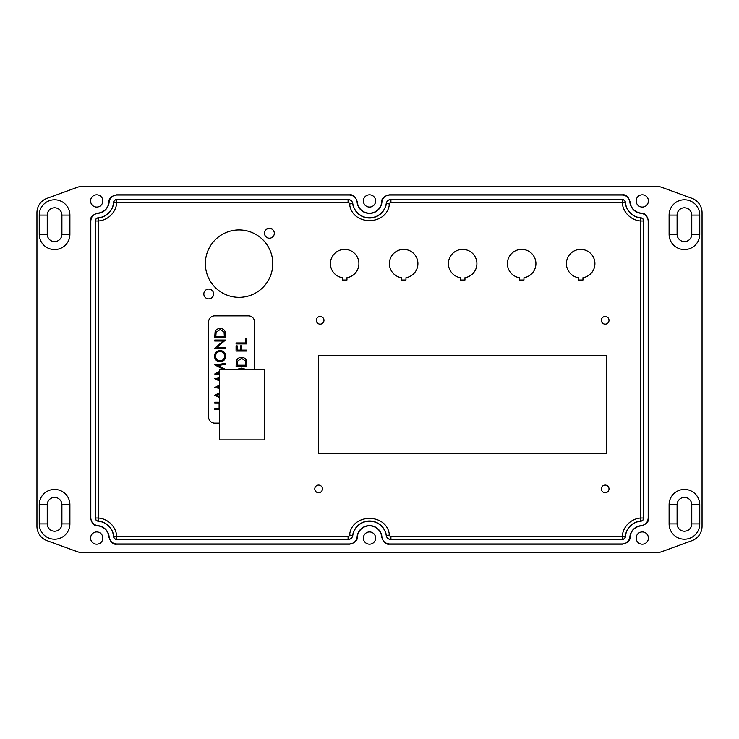 <?xml version="1.0" encoding="UTF-8"?>
<svg xmlns="http://www.w3.org/2000/svg" width="739" height="739" viewBox="0 0 739 739"><rect width="100%" height="100%" fill="white"/><g stroke="black" fill="none" stroke-linecap="round" stroke-linejoin="round"><path stroke-width="1.11" d="M274.317 233.293A4.905 4.905 0 0 1 266.964 237.542A4.905 4.905 0 0 1 266.964 229.044A4.905 4.905 0 0 1 274.317 233.293M213.626 293.974A4.905 4.905 0 0 1 206.273 298.223A4.905 4.905 0 0 1 206.273 289.734A4.905 4.905 0 0 1 213.626 293.974M272.783 263.638A33.717 33.717 0 0 1 222.208 292.829A33.717 33.717 0 0 1 222.208 234.439A33.717 33.717 0 0 1 272.783 263.638M264.774 369.38L264.774 439.871L219.409 439.871L219.409 369.38L264.774 369.38M219.409 386.183L217.709 387.033L219.409 387.264M219.409 380.982L214.716 378.627L219.409 377.869M219.409 378.839L217.728 379.061L219.409 379.901M219.409 388.234L214.716 387.615L219.409 385.111M219.409 374.618L214.716 373.999L219.409 371.505M219.409 372.567L217.709 373.417L219.409 373.648M223.409 369.38L214.716 364.872L225.45 363.449L225.45 364.419L217.728 365.445L225.45 369.38M236.923 369.38L241.441 368.124L245.958 369.38M243.768 369.38L239.066 369.38M578.36 280.035L578.36 277.698A14.253 14.253 0 0 1 568.716 255.851A14.253 14.253 0 0 1 592.604 255.851A14.253 14.253 0 0 1 582.96 277.698L582.96 280.035L578.36 280.035M519.36 280.035L519.36 277.698A14.253 14.253 0 0 1 509.716 255.851A14.253 14.253 0 0 1 533.604 255.851A14.253 14.253 0 0 1 523.96 277.698L523.96 280.035L519.36 280.035M342.36 280.035L342.36 277.698A14.253 14.253 0 0 1 332.716 255.851A14.253 14.253 0 0 1 356.595 255.851A14.253 14.253 0 0 1 346.961 277.698L346.961 280.035L342.36 280.035M401.36 280.035L401.36 277.698A14.253 14.253 0 0 1 391.716 255.851A14.253 14.253 0 0 1 415.595 255.851A14.253 14.253 0 0 1 405.96 277.698L405.96 280.035L401.36 280.035M460.36 280.035L460.36 277.698A14.253 14.253 0 0 1 450.716 255.851A14.253 14.253 0 0 1 474.595 255.851A14.253 14.253 0 0 1 464.96 277.698L464.96 280.035L460.36 280.035M609.01 320.338A3.834 3.834 0 0 1 605.176 324.172A3.834 3.834 0 0 1 601.352 320.338A3.834 3.834 0 0 1 605.176 316.504A3.834 3.834 0 0 1 609.01 320.338M322.435 488.913A3.834 3.834 0 0 1 318.601 492.737A3.834 3.834 0 0 1 314.777 488.913A3.834 3.834 0 0 1 318.601 485.08A3.834 3.834 0 0 1 322.435 488.913M609.01 488.913A3.834 3.834 0 0 1 605.176 492.737A3.834 3.834 0 0 1 601.352 488.913A3.834 3.834 0 0 1 605.176 485.08A3.834 3.834 0 0 1 609.01 488.913M323.968 320.338A3.834 3.834 0 0 1 320.135 324.172A3.834 3.834 0 0 1 316.31 320.338A3.834 3.834 0 0 1 320.135 316.504A3.834 3.834 0 0 1 323.968 320.338M606.71 355.588L606.71 453.663L318.601 453.663L318.601 355.588L606.71 355.588M61.91 215.104A7.335 7.335 0 0 0 54.575 207.77A7.335 7.335 0 0 0 47.241 215.104L47.241 234.254A7.335 7.335 0 0 0 54.575 241.588A7.335 7.335 0 0 0 61.91 234.254L61.91 215.104L69.9 215.104L69.9 234.254A15.325 15.325 0 0 1 54.575 249.579A15.325 15.325 0 0 1 39.25 234.254L39.25 215.104A15.325 15.325 0 0 1 54.575 199.779A15.325 15.325 0 0 1 69.9 215.104M61.91 504.746A7.335 7.335 0 0 0 54.575 497.412A7.335 7.335 0 0 0 47.241 504.746L47.241 523.896A7.335 7.335 0 0 0 54.575 531.23A7.335 7.335 0 0 0 61.91 523.896L61.91 504.746L69.9 504.746L69.9 523.896A15.325 15.325 0 0 1 54.575 539.221A15.325 15.325 0 0 1 39.25 523.896L39.25 504.746A15.325 15.325 0 0 1 54.575 489.421A15.325 15.325 0 0 1 69.9 504.746M677.09 234.254A7.335 7.335 0 0 0 684.425 241.588A7.335 7.335 0 0 0 691.759 234.254L691.759 215.104A7.335 7.335 0 0 0 684.425 207.77A7.335 7.335 0 0 0 677.09 215.104L677.09 234.254L669.1 234.254L669.1 215.104A15.325 15.325 0 0 1 684.425 199.779A15.325 15.325 0 0 1 699.75 215.104L699.75 234.254A15.325 15.325 0 0 1 684.425 249.579A15.325 15.325 0 0 1 669.1 234.254M677.09 523.896A7.335 7.335 0 0 0 684.425 531.23A7.335 7.335 0 0 0 691.759 523.896L691.759 504.746A7.335 7.335 0 0 0 684.425 497.412A7.335 7.335 0 0 0 677.09 504.746L677.09 523.896L669.1 523.896L669.1 504.746A15.325 15.325 0 0 1 684.425 489.421A15.325 15.325 0 0 1 699.75 504.746L699.75 523.896A15.325 15.325 0 0 1 684.425 539.221A15.325 15.325 0 0 1 669.1 523.896M648.417 200.925A6.134 6.134 0 0 0 639.217 195.613A6.134 6.134 0 0 0 639.217 206.236A6.134 6.134 0 0 0 648.417 200.925M375.634 200.925A6.134 6.134 0 0 0 366.433 195.613A6.134 6.134 0 0 0 366.433 206.236A6.134 6.134 0 0 0 375.634 200.925M102.85 200.925A6.134 6.134 0 0 0 93.65 195.613A6.134 6.134 0 0 0 93.65 206.236A6.134 6.134 0 0 0 102.85 200.925M102.85 538.075A6.134 6.134 0 0 0 93.65 532.764A6.134 6.134 0 0 0 93.65 543.387A6.134 6.134 0 0 0 102.85 538.075M375.634 538.075A6.134 6.134 0 0 0 366.433 532.764A6.134 6.134 0 0 0 366.433 543.387A6.134 6.134 0 0 0 375.634 538.075M648.417 538.075A6.134 6.134 0 0 0 639.217 532.764A6.134 6.134 0 0 0 639.217 543.387A6.134 6.134 0 0 0 648.417 538.075M629.859 536.994C629.12 541.29 626.58 543.618 622.229 543.987L389.555 543.987C385.213 543.627 382.673 541.299 381.924 536.994A18009.282 719.814 50.3 0 1 381.721 537.133A12.258 12.258 0 0 0 369.5 525.817A12.258 12.258 0 0 0 357.279 537.133A18009.301 719.814 -50.3 0 1 357.076 536.994C356.337 541.29 353.796 543.618 349.445 543.987L116.771 543.987C112.43 543.627 109.889 541.299 109.141 536.994A18009.282 719.814 50.3 0 1 108.938 537.133A12.258 12.258 0 0 0 97.659 525.854A18009.301 719.814 39.7 0 1 97.797 525.651C93.502 524.912 91.174 522.371 90.805 518.021L90.805 220.979C91.165 216.638 93.493 214.098 97.797 213.349A18009.282 719.814 140.3 0 1 97.659 213.146A12.258 12.258 0 0 0 108.938 201.867A18009.301 719.814 129.7 0 1 109.141 202.006C109.88 197.71 112.42 195.382 116.771 195.013L349.445 195.013C353.787 195.373 356.327 197.701 357.076 202.006A18009.301 719.814 -129.7 0 1 357.279 201.867A12.258 12.258 0 0 0 369.5 213.183A12.258 12.258 0 0 0 381.721 201.867A18009.301 719.814 129.7 0 1 381.924 202.006C382.663 197.71 385.204 195.382 389.555 195.013L622.229 195.013C626.57 195.373 629.111 197.701 629.859 202.006A18009.282 719.814 -129.7 0 1 630.062 201.867A12.258 12.258 0 0 0 641.341 213.146A18009.301 719.814 -140.3 0 1 641.203 213.349C645.498 214.088 647.826 216.629 648.195 220.979L648.195 518.021C647.835 522.362 645.507 524.902 641.203 525.651A18009.282 719.814 -39.7 0 1 641.341 525.854A12.258 12.258 0 0 0 630.062 537.133A18009.301 719.814 -50.3 0 1 629.859 536.994A12.471 12.471 0 0 1 641.203 525.651M641.203 213.349A12.471 12.471 0 0 1 629.859 202.006M381.924 202.006A12.471 12.471 0 0 1 369.5 213.405A12.471 12.471 0 0 1 357.076 202.006M109.141 202.006A12.471 12.471 0 0 1 97.797 213.349M97.797 525.651A12.471 12.471 0 0 1 109.141 536.994M357.076 536.994A12.471 12.471 0 0 1 369.5 525.595A12.471 12.471 0 0 1 381.924 536.994M95.266 518.011L95.266 220.989A3.196 3.196 0 0 1 98.185 217.802A16.942 16.942 0 0 0 113.594 202.394A3.196 3.196 0 0 1 116.78 199.475L348.078 199.475A4.73 4.73 0 0 1 352.762 203.493A16.942 16.942 0 0 0 386.238 203.493A4.73 4.73 0 0 1 390.922 199.475L622.22 199.475A3.196 3.196 0 0 1 625.406 202.394A16.942 16.942 0 0 0 640.815 217.802A3.196 3.196 0 0 1 643.734 220.989L643.734 518.011A3.196 3.196 0 0 1 640.815 521.198A16.942 16.942 0 0 0 625.406 536.606A3.196 3.196 0 0 1 622.22 539.525L390.922 539.525A4.73 4.73 0 0 1 386.238 535.507A16.942 16.942 0 0 0 352.762 535.507A4.73 4.73 0 0 1 348.078 539.525L116.78 539.525A3.196 3.196 0 0 1 113.594 536.606A16.942 16.942 0 0 0 98.185 521.198A3.196 3.196 0 0 1 95.266 518.011L95.396 518.011A3.067 3.067 0 0 0 98.195 521.069A17.071 17.071 0 0 1 113.723 536.597A3.067 3.067 0 0 0 116.78 539.396L348.078 539.396A4.6 4.6 0 0 0 352.623 535.489L349.593 535.027A1.533 1.533 0 0 1 348.078 536.329L348.078 539.525M381.721 201.867C381.509 198.412 384.058 196.057 389.361 194.8L622.423 194.8C625.85 194.32 628.39 196.676 630.062 201.867M641.341 213.146C644.796 212.943 647.152 215.483 648.417 220.785L648.417 518.215C648.888 521.642 646.533 524.182 641.341 525.854M630.062 537.133C630.275 540.588 627.725 542.943 622.423 544.2L389.361 544.2C385.934 544.68 383.384 542.324 381.721 537.133M357.279 537.133C357.491 540.588 354.942 542.943 349.639 544.2L116.577 544.2C113.15 544.68 110.61 542.324 108.938 537.133M97.659 525.854C94.204 526.057 91.848 523.517 90.583 518.215L90.583 220.785C90.112 217.358 92.467 214.818 97.659 213.146M108.938 201.867C108.725 198.412 111.275 196.057 116.577 194.8L349.639 194.8C353.066 194.32 355.616 196.676 357.279 201.867M661.682 187.29A15.325 15.325 0 0 0 656.435 186.367L82.565 186.367A15.325 15.325 0 0 0 77.318 187.29L47.037 198.32A15.325 15.325 0 0 0 36.95 212.712L36.95 526.288A15.325 15.325 0 0 0 47.037 540.68L77.318 551.71A15.325 15.325 0 0 0 82.565 552.633L656.435 552.633A15.325 15.325 0 0 0 661.682 551.71L691.963 540.68A15.325 15.325 0 0 0 702.05 526.288L702.05 212.712A15.325 15.325 0 0 0 691.963 198.32L661.682 187.29M98.185 217.802L98.195 217.931A3.067 3.067 0 0 0 95.396 220.989L95.396 518.011L98.463 518.011L98.185 521.198M386.238 535.507L386.377 535.489A17.071 17.071 0 0 0 352.623 535.489L352.762 535.507M390.922 539.525L390.922 536.329A1.533 1.533 0 0 1 389.407 535.027L386.377 535.489A4.6 4.6 0 0 0 390.922 539.396L622.22 539.396A3.067 3.067 0 0 0 625.277 536.597A17.071 17.071 0 0 1 640.805 521.069A3.067 3.067 0 0 0 643.604 518.011L643.604 220.989A3.067 3.067 0 0 0 640.805 217.931A17.071 17.071 0 0 1 625.277 202.403A3.067 3.067 0 0 0 622.22 199.604L390.922 199.604A4.6 4.6 0 0 0 386.377 203.511L389.407 203.973A1.533 1.533 0 0 1 390.922 202.671L390.922 199.475M352.762 203.493L352.623 203.511A17.071 17.071 0 0 0 386.377 203.511L386.238 203.493M348.078 199.475L348.078 202.671A1.533 1.533 0 0 1 349.593 203.973L352.623 203.511A4.6 4.6 0 0 0 348.078 199.604L116.78 199.604A3.067 3.067 0 0 0 113.723 202.403A17.071 17.071 0 0 1 98.195 217.931L98.463 220.989A20.138 20.138 0 0 0 116.78 202.671L113.594 202.394M349.593 203.973C351.746 226.152 387.264 226.152 389.407 203.973M389.407 535.027C387.254 512.848 351.736 512.848 349.593 535.027M254.567 369.38L254.567 321.992A6.134 6.134 0 0 0 248.433 315.867L214.716 315.867A6.134 6.134 0 0 0 208.592 321.992L208.592 417.008A6.134 6.134 0 0 0 214.716 423.133L219.409 423.133M113.594 536.606L116.78 536.329A20.138 20.138 0 0 0 98.463 518.011L98.463 220.989L95.266 220.989M640.815 521.198L640.815 217.802M625.406 202.394L622.22 202.671A20.138 20.138 0 0 0 640.537 220.989L643.734 220.989M390.922 536.329L625.406 536.606M225.45 333.991L225.45 337.317L214.716 337.317L215.104 331.746C216.084 329.576 217.793 328.495 220.222 328.513C223.668 328.716 225.413 330.545 225.45 333.991M224.342 336.356L224.074 332.06L220.213 329.474L216.121 332.301L215.816 336.356L224.342 336.356M225.45 347.358L225.45 348.318L214.716 348.318L223.16 341.03L214.716 341.03L214.716 340.069L225.45 340.069L217.026 347.358L225.45 347.358M220.13 361.796C216.684 361.51 214.79 359.653 214.439 356.226C214.716 352.734 216.601 350.831 220.074 350.517C223.52 350.831 225.404 352.697 225.718 356.143C225.423 359.588 223.566 361.473 220.13 361.796M215.548 356.18C215.797 359.006 217.321 360.558 220.13 360.835C222.901 360.54 224.407 358.988 224.619 356.18C224.416 353.325 222.901 351.764 220.074 351.487C217.275 351.782 215.77 353.344 215.548 356.18M219.409 397.443L214.716 395.217L219.409 392.917M219.409 393.961L216.813 395.162L219.409 396.39M219.409 409.655L214.716 409.655L214.716 408.695L219.123 408.695L219.123 403.198L214.716 403.198L214.716 402.228L219.409 402.228M246.798 343.921L236.074 343.921L236.074 342.961L245.699 342.961L245.699 338.832L246.798 338.832L246.798 343.921M246.798 351.071L236.074 351.071L236.074 345.843L237.173 345.843L237.173 350.11L240.48 350.11L240.48 345.843L241.579 345.843L241.579 350.11L246.798 350.11L246.798 351.071M246.798 362.877L246.798 366.202L236.074 366.202L236.462 360.632C237.441 358.452 239.15 357.38 241.57 357.399C245.025 357.602 246.771 359.422 246.798 362.877M245.699 365.232L245.431 360.937L241.57 358.36L237.478 361.186L237.173 365.232L245.699 365.232M677.09 504.746L669.1 504.746M699.75 523.896L691.759 523.896M699.75 504.746L691.759 504.746M61.91 523.896L69.9 523.896M39.25 504.746L47.241 504.746M39.25 523.896L47.241 523.896M61.91 234.254L69.9 234.254M39.25 215.104L47.241 215.104M39.25 234.254L47.241 234.254M677.09 215.104L669.1 215.104M699.75 234.254L691.759 234.254M699.75 215.104L691.759 215.104M116.78 539.525L116.78 536.329L348.078 536.329M622.22 539.525L622.22 536.329A20.138 20.138 0 0 1 640.537 518.011L643.734 518.011M622.22 199.475L622.22 202.671L390.922 202.671M116.78 199.475L116.78 202.671L348.078 202.671"/></g></svg>
